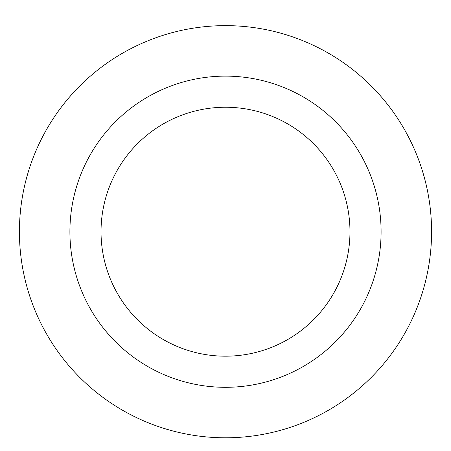 <?xml version="1.0" encoding="UTF-8"?>
<svg xmlns="http://www.w3.org/2000/svg" width="451" height="451" viewBox="0 0 451 451"><rect width="100%" height="100%" fill="white"/><g stroke="black" fill="none" stroke-linecap="round" stroke-linejoin="round"><path stroke-width="0.68" d="M225.5 107.242A124.47 124.47 0 0 1 333.295 293.951A124.47 124.47 0 0 1 117.705 293.951A124.47 124.47 0 0 1 225.5 107.242M225.5 76.123A155.589 155.589 0 0 1 360.248 309.51A155.589 155.589 0 0 1 90.752 309.51A155.589 155.589 0 0 1 225.5 76.123M225.5 25.634A206.079 206.079 0 0 1 403.972 334.755A206.079 206.079 0 0 1 47.028 334.755A206.079 206.079 0 0 1 225.5 25.634A206.079 206.079 0 0 1 403.972 334.755A206.079 206.079 0 0 1 47.028 334.755A206.079 206.079 0 0 1 225.5 25.634"/></g></svg>
